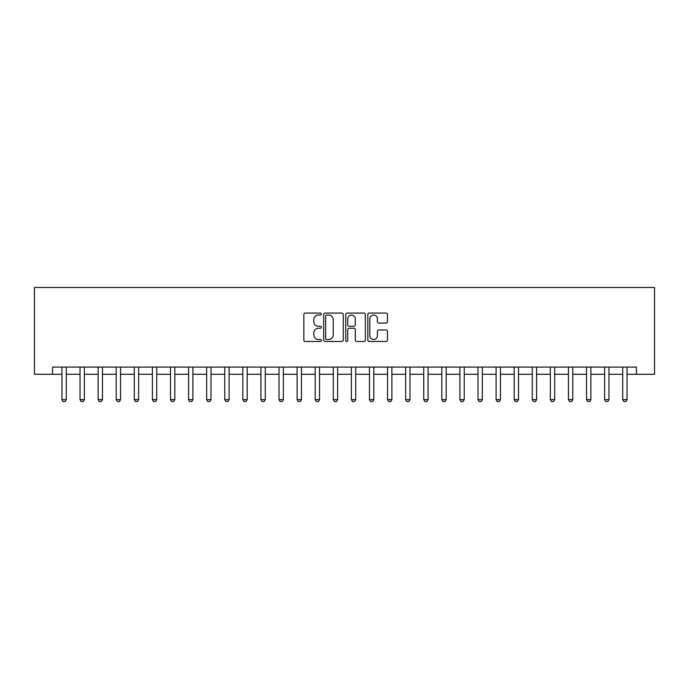 <?xml version="1.0" encoding="UTF-8"?>
<svg xmlns="http://www.w3.org/2000/svg" width="689" height="689" viewBox="0 0 689 689"><rect width="100%" height="100%" fill="white"/><g stroke="black" fill="none" stroke-linecap="round" stroke-linejoin="round"><path stroke-width="1.03" d="M321.35 314.072A0.99 0.99 0 0 0 320.351 313.073L305.261 313.073A1.421 1.421 0 0 0 303.84 314.494L303.84 340.065A1.421 1.421 0 0 0 305.261 341.486L320.351 341.486A0.99 0.99 0 0 0 321.35 340.487A0.99 0.99 0 0 0 320.351 339.496L318.396 339.496A4.547 4.547 0 0 1 313.857 334.949L313.857 332.821A4.547 4.547 0 0 1 318.396 328.274L320.351 328.274A0.99 0.99 0 0 0 321.35 327.275A0.99 0.99 0 0 0 320.351 326.285L318.396 326.285A4.547 4.547 0 0 1 313.857 321.737L313.857 319.61A4.547 4.547 0 0 1 318.396 315.062L320.351 315.062A0.99 0.99 0 0 0 321.35 314.072M386.012 323.089A1.421 1.421 0 0 0 387.433 321.668L387.433 314.494A1.421 1.421 0 0 0 386.012 313.073L369.252 313.073A1.421 1.421 0 0 0 367.831 314.494L367.831 340.065A1.421 1.421 0 0 0 369.252 341.486L386.012 341.486A1.421 1.421 0 0 0 387.433 340.065L387.433 331.4A1.421 1.421 0 0 0 386.012 329.979L378.838 329.979A1.421 1.421 0 0 0 377.417 331.4L377.417 335.698A3.798 3.798 0 0 1 373.619 339.496A3.798 3.798 0 0 1 369.821 335.698L369.821 318.861A3.798 3.798 0 0 1 373.619 315.062A3.798 3.798 0 0 1 377.417 318.861L377.417 321.668A1.421 1.421 0 0 0 378.838 323.089L386.012 323.089M52.536 374.308L52.536 367.073L636.464 367.073L636.464 374.308L654.55 374.308L654.55 287.485L34.45 287.485L34.45 374.308L61.95 374.308M343.26 314.494A1.421 1.421 0 0 0 341.839 313.073L325.079 313.073A1.421 1.421 0 0 0 323.658 314.494L323.658 340.065A1.421 1.421 0 0 0 325.079 341.486L341.839 341.486A1.421 1.421 0 0 0 343.26 340.065L343.26 314.494M347.161 313.073L363.921 313.073A1.421 1.421 0 0 1 365.342 314.494L365.342 340.065A1.421 1.421 0 0 1 363.921 341.486L356.756 341.486A1.421 1.421 0 0 1 355.335 340.065L355.335 329.695A1.421 1.421 0 0 0 353.913 328.274L349.151 328.274A1.421 1.421 0 0 0 347.73 329.695L347.73 340.487A0.99 0.99 0 0 1 346.739 341.486A0.99 0.99 0 0 1 345.74 340.487L345.74 314.494A1.421 1.421 0 0 1 347.161 313.073M66.29 374.308L80.036 374.308M84.377 374.308L98.122 374.308M102.463 374.308L116.217 374.308M120.558 374.308L134.303 374.308M138.644 374.308L152.39 374.308M156.73 374.308L170.484 374.308M174.825 374.308L188.571 374.308M192.911 374.308L206.657 374.308M210.998 374.308L224.752 374.308M229.093 374.308L242.838 374.308M247.179 374.308L260.924 374.308M265.265 374.308L279.019 374.308M283.36 374.308L297.105 374.308M301.446 374.308L315.192 374.308M319.541 374.308L333.287 374.308M337.627 374.308L351.373 374.308M355.713 374.308L369.459 374.308M373.808 374.308L387.554 374.308M391.895 374.308L405.64 374.308M409.981 374.308L423.735 374.308M428.076 374.308L441.821 374.308M446.162 374.308L459.907 374.308M464.248 374.308L478.002 374.308M482.343 374.308L496.089 374.308M500.429 374.308L514.175 374.308M518.516 374.308L532.27 374.308M536.61 374.308L550.356 374.308M554.697 374.308L568.442 374.308M572.783 374.308L586.537 374.308M590.878 374.308L604.623 374.308M608.964 374.308L622.71 374.308M627.05 374.308L636.464 374.308M326.638 315.062A0.99 0.99 0 0 0 325.647 316.062L325.647 338.497A0.99 0.99 0 0 0 326.638 339.496L328.696 339.496A4.547 4.547 0 0 0 333.243 334.949L333.243 319.61A4.547 4.547 0 0 0 328.696 315.062L326.638 315.062M355.335 318.929A3.798 3.798 0 0 0 351.528 315.131A3.798 3.798 0 0 0 347.73 318.929L347.73 324.863A1.421 1.421 0 0 0 349.151 326.285L353.913 326.285A1.421 1.421 0 0 0 355.335 324.863L355.335 318.929M66.445 367.073L66.359 367.358A1.447 1.447 0 0 0 66.29 367.797L66.29 399.637L65.205 401.515L63.035 401.515L61.95 399.637L61.95 367.797A1.447 1.447 0 0 0 61.881 367.358L61.786 367.073M61.95 399.637L66.29 399.637M84.532 367.073L84.446 367.358A1.447 1.447 0 0 0 84.377 367.797L84.377 399.637L83.291 401.515L81.121 401.515L80.036 399.637L80.036 367.797A1.447 1.447 0 0 0 79.967 367.358L79.872 367.073M80.036 399.637L84.377 399.637M102.627 367.073L102.532 367.358A1.447 1.447 0 0 0 102.463 367.797L102.463 399.637L101.378 401.515L99.207 401.515L98.122 399.637L98.122 367.797A1.447 1.447 0 0 0 98.053 367.358L97.967 367.073M98.122 399.637L102.463 399.637M120.713 367.073L120.627 367.358A1.447 1.447 0 0 0 120.558 367.797L120.558 399.637L119.473 401.515L117.302 401.515L116.217 399.637L116.217 367.797A1.447 1.447 0 0 0 116.148 367.358L116.053 367.073M116.217 399.637L120.558 399.637M138.799 367.073L138.713 367.358A1.447 1.447 0 0 0 138.644 367.797L138.644 399.637L137.559 401.515L135.388 401.515L134.303 399.637L134.303 367.797A1.447 1.447 0 0 0 134.234 367.358L134.148 367.073M134.303 399.637L138.644 399.637M156.894 367.073L156.799 367.358A1.447 1.447 0 0 0 156.73 367.797L156.73 399.637L155.645 401.515L153.475 401.515L152.39 399.637L152.39 367.797A1.447 1.447 0 0 0 152.321 367.358L152.235 367.073M152.39 399.637L156.73 399.637M174.98 367.073L174.894 367.358A1.447 1.447 0 0 0 174.825 367.797L174.825 399.637L173.74 401.515L171.57 401.515L170.484 399.637L170.484 367.797A1.447 1.447 0 0 0 170.416 367.358L170.321 367.073M170.484 399.637L174.825 399.637M193.066 367.073L192.98 367.358A1.447 1.447 0 0 0 192.911 367.797L192.911 399.637L191.826 401.515L189.656 401.515L188.571 399.637L188.571 367.797A1.447 1.447 0 0 0 188.502 367.358L188.416 367.073M188.571 399.637L192.911 399.637M211.161 367.073L211.067 367.358A1.447 1.447 0 0 0 210.998 367.797L210.998 399.637L209.912 401.515L207.742 401.515L206.657 399.637L206.657 367.797A1.447 1.447 0 0 0 206.588 367.358L206.502 367.073M206.657 399.637L210.998 399.637M229.248 367.073L229.161 367.358A1.447 1.447 0 0 0 229.093 367.797L229.093 399.637L228.007 401.515L225.837 401.515L224.752 399.637L224.752 367.797A1.447 1.447 0 0 0 224.683 367.358L224.588 367.073M224.752 399.637L229.093 399.637M247.342 367.073L247.248 367.358A1.447 1.447 0 0 0 247.179 367.797L247.179 399.637L246.094 401.515L243.923 401.515L242.838 399.637L242.838 367.797A1.447 1.447 0 0 0 242.769 367.358L242.683 367.073M242.838 399.637L247.179 399.637M265.429 367.073L265.334 367.358A1.447 1.447 0 0 0 265.265 367.797L265.265 399.637L264.18 401.515L262.009 401.515L260.924 399.637L260.924 367.797A1.447 1.447 0 0 0 260.855 367.358L260.769 367.073M260.924 399.637L265.265 399.637M283.515 367.073L283.429 367.358A1.447 1.447 0 0 0 283.36 367.797L283.36 399.637L282.275 401.515L280.104 401.515L279.019 399.637L279.019 367.797A1.447 1.447 0 0 0 278.95 367.358L278.856 367.073M279.019 399.637L283.36 399.637M301.61 367.073L301.515 367.358A1.447 1.447 0 0 0 301.446 367.797L301.446 399.637L300.361 401.515L298.191 401.515L297.105 399.637L297.105 367.797A1.447 1.447 0 0 0 297.037 367.358L296.95 367.073M297.105 399.637L301.446 399.637M319.696 367.073L319.601 367.358A1.447 1.447 0 0 0 319.541 367.797L319.541 399.637L318.447 401.515L316.277 401.515L315.192 399.637L315.192 367.797A1.447 1.447 0 0 0 315.131 367.358L315.037 367.073M315.192 399.637L319.541 399.637M337.782 367.073L337.696 367.358A1.447 1.447 0 0 0 337.627 367.797L337.627 399.637L336.542 401.515L334.372 401.515L333.287 399.637L333.287 367.797A1.447 1.447 0 0 0 333.218 367.358L333.123 367.073M333.287 399.637L337.627 399.637M355.877 367.073L355.782 367.358A1.447 1.447 0 0 0 355.713 367.797L355.713 399.637L354.628 401.515L352.458 401.515L351.373 399.637L351.373 367.797A1.447 1.447 0 0 0 351.304 367.358L351.218 367.073M351.373 399.637L355.713 399.637M373.963 367.073L373.869 367.358A1.447 1.447 0 0 0 373.808 367.797L373.808 399.637L372.723 401.515L370.553 401.515L369.459 399.637L369.459 367.797A1.447 1.447 0 0 0 369.399 367.358L369.304 367.073M369.459 399.637L373.808 399.637M392.05 367.073L391.963 367.358A1.447 1.447 0 0 0 391.895 367.797L391.895 399.637L390.809 401.515L388.639 401.515L387.554 399.637L387.554 367.797A1.447 1.447 0 0 0 387.485 367.358L387.39 367.073M387.554 399.637L391.895 399.637M410.144 367.073L410.05 367.358A1.447 1.447 0 0 0 409.981 367.797L409.981 399.637L408.896 401.515L406.725 401.515L405.64 399.637L405.64 367.797A1.447 1.447 0 0 0 405.571 367.358L405.485 367.073M405.64 399.637L409.981 399.637M428.231 367.073L428.145 367.358A1.447 1.447 0 0 0 428.076 367.797L428.076 399.637L426.991 401.515L424.82 401.515L423.735 399.637L423.735 367.797A1.447 1.447 0 0 0 423.666 367.358L423.571 367.073M423.735 399.637L428.076 399.637M446.317 367.073L446.231 367.358A1.447 1.447 0 0 0 446.162 367.797L446.162 399.637L445.077 401.515L442.906 401.515L441.821 399.637L441.821 367.797A1.447 1.447 0 0 0 441.752 367.358L441.658 367.073M441.821 399.637L446.162 399.637M464.412 367.073L464.317 367.358A1.447 1.447 0 0 0 464.248 367.797L464.248 399.637L463.163 401.515L460.993 401.515L459.907 399.637L459.907 367.797A1.447 1.447 0 0 0 459.839 367.358L459.752 367.073M459.907 399.637L464.248 399.637M482.498 367.073L482.412 367.358A1.447 1.447 0 0 0 482.343 367.797L482.343 399.637L481.258 401.515L479.088 401.515L478.002 399.637L478.002 367.797A1.447 1.447 0 0 0 477.933 367.358L477.839 367.073M478.002 399.637L482.343 399.637M500.584 367.073L500.498 367.358A1.447 1.447 0 0 0 500.429 367.797L500.429 399.637L499.344 401.515L497.174 401.515L496.089 399.637L496.089 367.797A1.447 1.447 0 0 0 496.02 367.358L495.934 367.073M496.089 399.637L500.429 399.637M518.679 367.073L518.584 367.358A1.447 1.447 0 0 0 518.516 367.797L518.516 399.637L517.43 401.515L515.26 401.515L514.175 399.637L514.175 367.797A1.447 1.447 0 0 0 514.106 367.358L514.02 367.073M514.175 399.637L518.516 399.637M536.765 367.073L536.679 367.358A1.447 1.447 0 0 0 536.61 367.797L536.61 399.637L535.525 401.515L533.355 401.515L532.27 399.637L532.27 367.797A1.447 1.447 0 0 0 532.201 367.358L532.106 367.073M532.27 399.637L536.61 399.637M554.852 367.073L554.766 367.358A1.447 1.447 0 0 0 554.697 367.797L554.697 399.637L553.611 401.515L551.441 401.515L550.356 399.637L550.356 367.797A1.447 1.447 0 0 0 550.287 367.358L550.201 367.073M550.356 399.637L554.697 399.637M572.947 367.073L572.852 367.358A1.447 1.447 0 0 0 572.783 367.797L572.783 399.637L571.698 401.515L569.527 401.515L568.442 399.637L568.442 367.797A1.447 1.447 0 0 0 568.373 367.358L568.287 367.073M568.442 399.637L572.783 399.637M591.033 367.073L590.947 367.358A1.447 1.447 0 0 0 590.878 367.797L590.878 399.637L589.793 401.515L587.622 401.515L586.537 399.637L586.537 367.797A1.447 1.447 0 0 0 586.468 367.358L586.373 367.073M586.537 399.637L590.878 399.637M609.128 367.073L609.033 367.358A1.447 1.447 0 0 0 608.964 367.797L608.964 399.637L607.879 401.515L605.709 401.515L604.623 399.637L604.623 367.797A1.447 1.447 0 0 0 604.554 367.358L604.468 367.073M604.623 399.637L608.964 399.637M627.214 367.073L627.119 367.358A1.447 1.447 0 0 0 627.05 367.797L627.05 399.637L625.965 401.515L623.795 401.515L622.71 399.637L622.71 367.797A1.447 1.447 0 0 0 622.641 367.358L622.555 367.073M622.71 399.637L627.05 399.637"/></g></svg>
